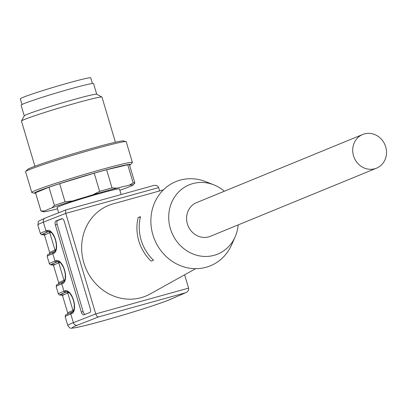 <?xml version="1.0" encoding="UTF-8"?>
<svg xmlns="http://www.w3.org/2000/svg" width="406" height="406" viewBox="0 0 406 406"><rect width="100%" height="100%" fill="white"/><g stroke="black" fill="none" stroke-linecap="round" stroke-linejoin="round"><path stroke-width="0.61" d="M385.7 146.86A18.199 16.687 67.7 0 0 362.7 134.493A18.199 16.687 67.7 0 0 353.514 155.802A18.199 16.687 67.7 0 0 376.514 168.17A18.199 16.687 67.7 0 0 385.7 146.86M376.514 168.17L210.399 236.292A18.199 16.687 -112.3 0 1 187.399 223.924A18.199 16.687 -112.3 0 1 196.59 202.614L362.7 134.493M92.426 83.504L90.736 77.84A36.753 1.588 163.4 0 0 88.102 78.018A36.753 1.588 163.4 0 0 48.481 88.807A36.753 1.588 163.4 0 0 20.3 98.841L21.99 104.504M24.279 115.862L21.092 105.169A37.799 1.634 -16.6 0 1 23.893 103.657A37.799 1.634 -16.6 0 1 64.214 90.645A37.799 1.634 -16.6 0 1 93.542 83.57L96.729 94.263M34.911 166.232L21.462 121.115A42.001 1.817 -16.6 0 1 21.477 121.029L24.304 115.817A37.799 1.634 -16.6 0 1 60.047 103.53A37.799 1.634 -16.6 0 1 96.684 94.238L101.901 97.054A42.001 1.817 -16.6 0 1 101.962 97.115L115.411 142.232M21.477 121.029A42.001 1.817 -16.6 0 1 61.194 107.377A42.001 1.817 -16.6 0 1 101.901 97.054M35.662 193.246A50.075 2.167 -16.6 0 1 34.683 193.241L31.967 192.596A52.501 2.269 -16.6 0 1 31.78 192.48L25.588 171.702A52.501 2.269 -16.6 0 1 25.679 171.494L27.598 169.469A50.075 2.167 -16.6 0 1 74.882 153.285A50.075 2.167 -16.6 0 1 123.307 140.938L126.022 141.582A52.501 2.269 -16.6 0 1 126.21 141.704L132.407 162.481A52.501 2.269 -16.6 0 1 132.31 162.684L130.392 164.709A50.075 2.167 -16.6 0 1 129.58 165.247M25.679 171.494A52.501 2.269 -16.6 0 1 75.252 154.529A52.501 2.269 -16.6 0 1 126.022 141.582M31.78 192.48A52.501 2.269 -16.6 0 1 81.444 175.301A52.501 2.269 -16.6 0 1 132.407 162.481M34.683 193.241A50.075 2.167 -16.6 0 1 81.875 176.742A50.075 2.167 -16.6 0 1 130.392 164.709M106.611 169.749L112.026 187.917L116.826 188.14A46.715 2.02 -16.6 0 0 92.786 194.819L99.648 191.358L94.228 173.184A48.999 2.116 -16.6 0 1 106.611 169.749L127.743 164.765A48.999 2.116 -16.6 0 1 129.453 164.821L134.868 182.989A48.999 2.116 -16.6 0 1 134.868 183.055L134.142 183.857M99.648 191.358A48.999 2.116 -16.6 0 1 112.026 187.917M116.826 188.14L129.113 185.243L133.158 182.939L127.743 164.765M133.158 182.939A48.999 2.116 -16.6 0 1 134.868 182.989M57.485 208.872A45.502 1.969 -16.6 0 1 53.602 209.816L47.461 211.267A46.715 2.02 -16.6 0 1 43.691 211.709L41.128 211.1A48.999 2.116 -16.6 0 1 40.95 210.988A48.999 2.116 -16.6 0 1 40.95 210.927L44.142 211.034L51.958 207.831L54.399 205.411L48.979 187.242L35.535 192.754L40.95 210.927M40.95 210.988L35.535 192.82A48.999 2.116 -16.6 0 1 35.535 192.754M48.979 187.242A48.999 2.116 -16.6 0 1 59.652 183.685L65.067 201.853L72.684 200.924L92.786 194.819M94.228 173.184L59.652 183.685M54.399 205.411A48.999 2.116 -16.6 0 1 65.067 201.853M51.958 207.831A46.715 2.02 -16.6 0 1 72.684 200.924M129.113 185.243A46.715 2.02 -16.6 0 1 132.97 185.09A46.715 2.02 -16.6 0 1 132.427 185.476L128.519 187.075A45.502 1.969 -16.6 0 1 119.871 190.272M43.691 211.709A46.715 2.02 -16.6 0 1 44.142 211.034M121.145 194.54L119.481 188.957A32.551 1.406 163.4 0 0 87.884 196.905A32.551 1.406 163.4 0 0 57.094 207.552L58.647 212.774M85.067 314.361A3.502 1.594 74.7 0 1 83.134 311.59L57.16 224.462A3.502 1.594 74.7 0 1 57.652 220.524L55.845 221.021L61.808 218.682A3.502 1.594 74.7 0 1 61.879 218.656A3.502 1.594 74.7 0 1 64.3 221.448L90.274 308.575A3.502 1.594 74.7 0 1 89.782 312.508L83.819 314.848A3.502 1.594 74.7 0 1 83.743 314.873A3.502 1.594 74.7 0 1 81.327 312.082L55.353 224.954A3.502 1.594 74.7 0 1 55.845 221.021M62.362 218.677L57.652 220.524M170.033 299.476A3.502 3.294 -113.5 0 0 170.429 299.339C161.009 303.566 122.744 315.589 96.653 322.577C88.138 324.932 80.627 326.718 74.125 327.941L71.441 328.16C70.583 328.667 69.36 327.779 67.787 325.51A56.003 2.421 -16.6 0 1 73.369 322.694L95.73 313.919L188.577 288.123C188.937 290.016 188.049 291.513 185.907 292.614L170.033 299.476A52.501 2.269 -16.6 0 1 103.048 320.821A52.501 2.269 -16.6 0 1 77.373 325.221L98.333 316.995L96.907 316.208L95.73 313.919L65.757 213.389L65.701 210.333L66.29 209.78L153.61 185.517C156.132 185.014 157.797 185.704 158.609 187.592L65.757 213.389L43.401 222.163A56.003 2.421 163.4 0 0 37.814 224.975C39.316 220.016 35.109 222.935 45.127 218.078A3.502 3.111 -111.4 0 0 43.401 222.163L46 230.872L47.101 230.441A1.401 1.243 68.6 0 0 48.705 231.45L49.085 231.349M188.577 288.123L184.613 274.821M159.604 190.942L158.609 187.592M153.478 260.221L151.133 261.144A42.696 39.138 -112.3 0 1 138.147 217.58L140.491 216.657A42.432 38.9 67.7 0 0 153.478 260.221M140.42 216.951L138.147 217.58M195.677 268.67L150.149 293.98A48.999 44.919 -112.3 0 1 141.151 297.669A48.999 44.919 -112.3 0 1 83.839 262.794A48.999 44.919 -112.3 0 1 113.183 203.842L163.369 189.896M213.789 184.831L205.654 181.629A45.502 41.711 67.7 0 0 180.157 180.132A45.502 41.711 67.7 0 0 161.558 251.481A45.502 41.711 67.7 0 0 231.593 244.869L235.135 236.876A37.443 34.327 -112.3 0 1 214.185 255.303A37.443 34.327 -112.3 0 1 170.383 228.654A37.443 34.327 -112.3 0 1 192.809 183.603A37.443 34.327 -112.3 0 1 213.789 184.831A37.443 34.327 -112.3 0 1 224.345 191.231M238.16 224.909A37.443 34.327 -112.3 0 1 235.135 236.876M55.891 249.807L54.998 250.157L49.801 232.729L50.907 232.298A9.099 4.146 74.7 0 1 51.085 232.237M54.668 251.558A1.401 1.243 68.6 0 0 54.998 250.157A52.501 2.269 163.4 0 0 49.76 252.796L44.569 235.373A52.501 2.269 -16.6 0 1 49.801 232.729A1.401 1.243 68.6 0 0 48.202 231.719A53.902 2.329 163.4 0 0 46.182 234.262M67.147 291.66L66.183 292.041A1.401 1.243 68.6 0 1 67.782 293.051L72.978 310.473A52.501 2.269 163.4 0 0 67.741 313.117L62.549 295.69A52.501 2.269 -16.6 0 1 67.782 293.051L68.888 292.619A9.099 4.146 74.7 0 1 69.066 292.559M73.877 310.123L72.978 310.473A1.401 1.243 -111.4 0 1 72.649 311.879M58.159 261.5L57.19 261.88A1.401 1.243 68.6 0 1 58.794 262.89L63.986 280.318A52.501 2.269 163.4 0 0 58.753 282.957L53.556 265.529A52.501 2.269 -16.6 0 1 58.794 262.89L59.895 262.459A9.099 4.146 74.7 0 1 60.078 262.398M64.884 279.962L63.986 280.318A1.401 1.243 -111.4 0 1 63.661 281.718M50.775 231.993A1.401 1.243 -111.4 0 1 50.907 232.298M49.167 231.339L48.202 231.719M68.888 292.619A1.401 1.243 68.6 0 0 68.761 292.31M66.183 292.041A53.902 2.329 163.4 0 0 64.168 294.583M59.895 262.459A1.401 1.243 68.6 0 0 59.768 262.149M57.19 261.88A53.902 2.329 163.4 0 0 55.175 264.423M54.475 251.644L53.592 251.989A1.401 1.243 68.6 0 0 52.79 253.659A56.003 2.421 163.4 0 0 47.208 256.475L47.553 254.983C46.726 255.054 48.705 254.065 53.48 252.03L54.587 251.593A1.401 1.243 68.6 0 0 53.891 253.227L52.79 253.659L54.988 261.033L56.094 260.601A11.901 5.42 74.7 0 1 64.554 270.005A11.901 5.42 74.7 0 1 62.884 283.388L61.783 283.819A56.003 2.421 163.4 0 0 56.195 286.636L56.546 285.144C55.718 285.21 57.693 284.225 62.473 282.185A1.401 1.243 68.6 0 0 61.783 283.819L63.981 291.193L65.082 290.762A11.901 5.42 74.7 0 1 73.547 300.166A11.901 5.42 74.7 0 1 71.877 313.549A1.401 1.243 -111.4 0 1 72.679 311.879M54.698 251.558A1.401 1.243 68.6 0 0 54.587 251.593L55.718 250.248L56.277 248.117L56.272 244.016L55.597 240.514L54.374 237.068L52.207 233.409L50.684 231.922L48.923 231.379A10.5 4.781 -105.3 0 0 48.705 231.45L47.598 231.887A1.401 1.243 -111.4 0 1 46 230.872A56.003 2.421 -16.6 0 0 40.412 233.689L37.814 224.975M44.076 234.688A54.602 2.36 -16.6 0 1 47.598 231.887M72.461 311.965L71.578 312.31A1.401 1.243 68.6 0 0 70.771 313.98L73.369 322.694A3.502 3.111 68.6 0 0 77.373 325.221M71.877 313.549L70.771 313.98A56.003 2.421 163.4 0 0 65.188 316.797L65.539 315.3C64.711 315.371 66.685 314.386 71.461 312.346L73.156 311.468L74.257 308.433L74.252 304.338L73.577 300.831L72.359 297.385L70.187 293.731L68.665 292.244L66.904 291.696A10.5 4.781 -105.3 0 0 66.685 291.772L67.066 291.665M62.057 295.01A54.602 2.36 -16.6 0 1 65.579 292.203L66.685 291.772A1.401 1.243 -111.4 0 1 65.082 290.762M65.579 292.203A1.401 1.243 -111.4 0 1 63.981 291.193A56.003 2.421 -16.6 0 0 58.393 294.01L56.195 286.636M63.468 281.805L62.585 282.15A1.401 1.243 68.6 0 0 62.473 282.185L63.575 281.754A1.401 1.243 68.6 0 0 62.884 283.388M63.686 281.718A1.401 1.243 68.6 0 0 63.575 281.754L64.711 280.409L65.27 278.272L65.264 274.177L64.584 270.67L63.366 267.229L61.199 263.57L59.677 262.083L57.916 261.54A10.5 4.781 -105.3 0 0 57.693 261.611L58.073 261.505M53.069 264.849A54.602 2.36 -16.6 0 1 56.591 262.043L57.693 261.611A1.401 1.243 68.6 0 1 56.094 260.601M56.591 262.043A1.401 1.243 -111.4 0 1 54.988 261.033A56.003 2.421 -16.6 0 0 49.405 263.849L47.208 256.475M98.333 316.995L185.38 292.812M81.327 312.082L83.134 311.59M55.353 224.954L57.16 224.462M47.101 230.441A11.901 5.42 74.7 0 1 55.566 239.844A11.901 5.42 74.7 0 1 53.891 253.227M132.97 185.09L134.229 183.766M49.76 252.796L49.507 253.973M44.569 235.373L43.711 234.526M67.741 313.117L67.492 314.29M62.549 295.69L61.692 294.847M58.753 282.957L58.5 284.129M53.556 265.529L52.704 264.687M44.102 234.704L41.529 234.754L40.412 233.689M62.082 295.025L59.515 295.071L58.393 294.01M53.09 264.864L50.522 264.91L49.405 263.849M170.429 299.339L185.907 292.614M67.787 325.51L65.188 316.797M66.219 209.8L45.127 218.078M153.61 185.517L66.29 209.78"/></g></svg>
